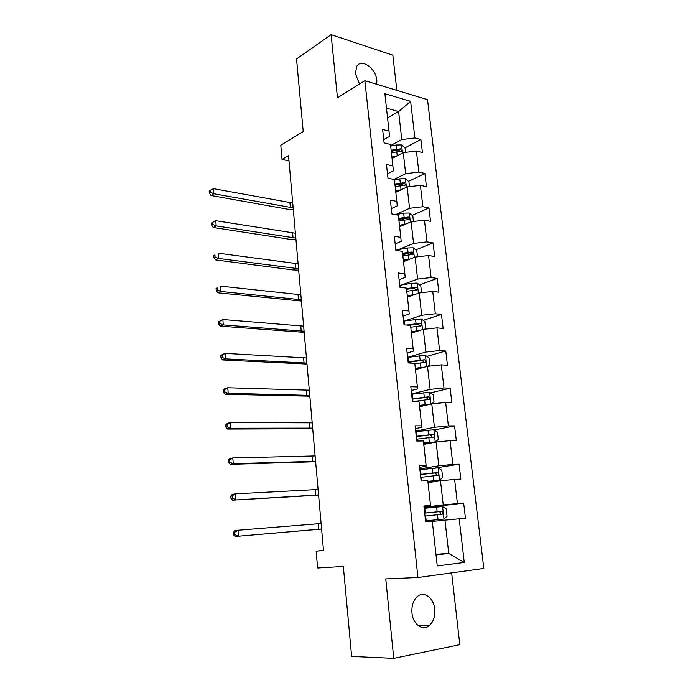 <?xml version="1.0" encoding="UTF-8"?>
<svg xmlns="http://www.w3.org/2000/svg" width="693" height="693" viewBox="0 0 693 693"><rect width="100%" height="100%" fill="white"/><g stroke="black" fill="none" stroke-linecap="round" stroke-linejoin="round"><path stroke-width="1.04" d="M376.741 84.295L376.836 80.267C376.004 68.33 361.27 58.021 356.704 66.459L355.405 73.701L359.537 84.035M411.971 612.924C412.889 624.185 422.505 631.314 429.054 625.814C433.385 622.028 435.273 616.458 434.719 609.086C433.757 597.834 424.055 590.653 417.403 596.5C413.279 600.251 411.469 605.725 411.971 612.924M396.838 90.385L392.844 55.206L331.115 34.65L296.535 58.983L303.231 131.583L280.786 145.209L282.025 159.425L288.998 160.949M483.827 568.451L427.529 99.671L364.882 80.709L417.948 577.503L483.827 568.451M417.948 577.503L385.767 578.898L393.745 658.35L459.814 644.681L451.654 572.868M393.745 658.35L351.637 656.401L343.338 566.441L317.611 567.991L316.138 551.152L323.501 550.554L288.522 155.604L282.025 159.425M383.749 139.579L389.553 136.426L389.024 131.133L382.64 129.444L384.104 142.871L390.505 144.482L392.896 166.017L386.477 164.51L387.967 178.144L394.395 179.574L396.82 201.429L390.376 200.121L391.891 213.964L398.345 215.194L400.814 237.387L394.343 236.278L395.885 250.338L402.364 251.368L404.859 273.908L398.362 273.007L399.93 287.283L406.436 288.106L408.974 311.001L402.451 310.308L404.036 324.818L410.577 325.415L413.149 348.674L406.6 348.207L408.22 362.941L414.778 363.323L417.394 386.945L410.819 386.703L412.456 401.68L419.048 401.836L421.708 425.84L415.107 425.831L416.77 441.043L423.388 440.956L426.091 465.35L419.464 465.583L421.153 481.046L427.798 480.717L430.544 505.509L423.891 505.994L425.615 521.708L432.276 521.136L437.248 565.93L464.267 562.439L448.743 553.421L444.967 520.14L432.311 521.448M389.024 131.133L384.875 93.711L410.62 101.343L414.873 137.959L420.911 139.553L404.972 147.852M464.267 562.439L459.19 518.788L465.453 518.243L463.669 503.109L457.415 503.568L454.608 479.4L460.845 479.088L459.095 464.197L452.858 464.414L450.095 440.627L456.315 440.549L454.582 425.883L448.38 425.874L445.651 402.451L451.845 402.598L450.147 388.158L443.962 387.933L441.276 364.873L447.453 365.237L445.781 351.013L439.613 350.571L436.971 327.867L443.122 328.439L441.476 314.431L435.334 313.782L432.735 291.424L438.86 292.195L437.24 278.404L431.115 277.555L428.56 255.526L434.667 256.497L433.064 242.914L426.966 241.866L424.445 220.175L430.526 221.336L428.95 207.952L422.877 206.713L420.391 185.343L426.455 186.686L424.904 173.501L418.849 172.081L416.398 151.022L422.435 152.555L420.911 139.553M392.896 166.017L393.381 170.876L387.5 173.83M392.056 158.437L403.265 152.651L405.656 173.7L393.919 179.461M416.398 151.022L403.265 152.651M418.849 172.081L405.656 173.7M396.82 201.429L397.254 205.856L391.311 208.593M395.816 192.342L407.155 186.945L409.58 208.307L395.512 214.657M420.391 185.343L407.155 186.945M422.877 206.713L409.58 208.307M400.814 237.387L401.195 241.363L395.175 243.875M399.627 226.75L411.105 221.751L413.565 243.434L398.674 249.549M424.445 220.175L411.105 221.751M426.966 241.866L413.565 243.434M404.859 273.908L405.188 277.408L399.099 279.703M403.499 261.668L415.116 257.086L417.61 279.097L401.793 284.944M428.56 255.526L415.116 257.086M431.115 277.555L417.61 279.097M408.974 311.001L409.251 314.016L403.083 316.077M407.432 297.115L419.187 292.957L421.716 315.298L404.677 320.894M432.735 291.424L419.187 292.957M435.334 313.782L421.716 315.298M413.149 348.674L413.374 351.186L407.129 353.014M411.425 333.09L423.319 329.374L425.892 352.061L407.597 357.311M436.971 327.867L423.319 329.374M439.613 350.571L425.892 352.061M417.394 386.945L417.558 388.946L411.235 390.523M415.471 369.612L427.512 366.346L430.128 389.388L411.616 393.936M441.276 364.873L427.512 366.346M443.962 387.933L430.128 389.388M421.708 425.84L421.812 427.304L415.41 428.62M419.586 406.696L431.774 403.898L434.433 427.304L415.687 431.124M445.651 402.451L431.774 403.898M448.38 425.874L434.433 427.304M426.091 465.35L426.134 466.268L419.655 467.325M423.761 444.36L436.105 442.039L438.799 465.809L419.819 468.884M450.095 440.627L436.105 442.039M452.858 464.414L438.799 465.809M430.544 505.509L423.96 506.644M428.005 482.605L440.497 480.786L443.234 504.928L424.021 507.224M454.608 479.4L440.497 480.786M457.415 503.568L443.234 504.928M435.958 554.287L448.743 553.421L436.027 554.937M459.19 518.788L444.967 520.14M331.115 34.65L337.456 97.782L364.882 80.709M323.492 550.389L316.138 551.152M387.552 117.801L398.605 111.564L386.477 108.117M390.627 145.53L401.784 139.596L398.605 111.564L410.62 101.343M414.873 137.959L401.784 139.596M463.669 503.109L424.09 507.813M459.095 464.197L434.935 468.061M454.582 425.883L434.139 429.989M450.147 388.158L430.509 392.905M445.781 351.013L426.845 356.358M441.476 314.431L423.172 320.339M437.24 278.404L419.499 284.84M407.536 289.172L406.592 289.518M433.064 242.914L415.835 249.844M407.371 253.248L402.772 255.102M428.95 207.952L412.188 215.358M406.037 218.078L399.584 220.928M424.904 173.501L408.567 181.358M402.997 184.043L399.133 185.897M399.566 150.658L397.921 151.516M425.519 520.859L443.901 519.066L447.054 516.268L446.205 508.775L442.481 506.54L424.142 508.324M443.901 519.066L425.511 520.824M424.991 516.068L442.437 514.197C443.26 512.803 442.948 511.876 441.502 511.417L424.662 513.063M424.67 513.123L438.955 511.703C440.635 512.092 440.999 513.011 440.038 514.457L442.437 514.197M321.595 528.993L235.204 536.469L321.604 529.054M321.11 523.501L238.02 530.232L238.435 536.113L234.832 534.667L234.667 532.311L233.368 532.458L233.541 534.814L234.832 534.667M233.368 532.458L234.788 530.613L238.02 530.232L234.667 532.311M233.541 534.814L235.204 536.469M427.876 481.462L439.57 480.119L442.645 477.546L441.805 470.175L438.097 467.844L419.915 469.707M439.492 480.18L427.858 481.306M420.746 477.33L438.089 475.329C438.851 473.969 438.53 473.068 437.118 472.617L420.426 474.376M420.443 474.558L434.598 473.007C436.243 473.371 436.616 474.263 435.724 475.684L438.089 475.329M318.572 494.906L232.614 500.147L318.598 495.157M318.096 489.492L235.403 493.832L235.819 499.627L232.233 498.189L232.068 495.867L230.795 496.075L230.96 498.397L232.233 498.189M230.795 496.075L232.207 494.369L235.403 493.832L232.068 495.867M230.96 498.397L232.614 500.147M423.648 443.303L435.152 441.9L438.297 439.431L437.474 432.163L433.783 429.755L415.748 431.687M435.152 441.9L423.614 443.026M416.571 439.197L433.809 437.066C434.52 435.741 434.182 434.857 432.804 434.416L416.25 436.287M416.285 436.59L430.318 434.901L431.947 436.347M315.601 461.287L233.238 463.678L230.067 464.345L315.636 461.72M315.124 455.933L232.822 457.969L233.238 463.678L229.678 462.231L229.513 459.944L228.248 460.221L228.413 462.5L229.678 462.231M228.248 460.221L229.66 458.653L232.822 457.969L229.513 459.944M228.413 462.5L230.067 464.345M431.081 404.062L434.026 401.888L433.203 394.733L429.53 392.247L411.651 394.248M428.213 404.721L419.482 405.734M430.457 404.201L419.438 405.336M412.456 401.645L429.582 399.385C430.24 398.103 429.894 397.236 428.551 396.794L412.144 398.778M412.188 399.203L426.1 397.384L427.702 398.692M312.656 428.109L230.691 428.239L227.555 429.054L312.716 428.733M312.196 422.834L230.284 422.609L230.691 428.239L227.157 426.801L227.001 424.54L225.745 424.878L225.909 427.131L227.157 426.801M225.745 424.878L227.157 423.449L230.284 422.609L227.001 424.54M225.909 427.131L227.555 429.054M427.789 366.32L429.807 364.925L429.002 357.874L425.346 355.31L407.605 357.38M422.236 367.784L415.376 368.737M424.809 367.082L415.324 368.226M414.821 363.747L425.424 362.283C426.039 361.036 425.684 360.195 424.367 359.754L408.099 361.841M408.151 362.378L421.942 360.429L423.51 361.625M309.762 395.382L228.179 393.312L225.078 394.265L309.832 396.179M309.303 390.176L227.78 387.759L228.179 393.312L224.671 391.866L224.515 389.648L223.276 390.038L223.432 392.255L224.671 391.866M223.276 390.038L224.688 388.738L227.78 387.759L224.515 389.648M223.432 392.255L225.078 394.265M424.532 329.236L425.658 328.508L424.87 321.569L421.223 318.927L403.629 321.067M419.611 330.526L411.27 331.67M416.424 331.523L411.339 332.293M410.776 327.261L421.327 325.753C421.89 324.532 421.535 323.709 420.244 323.276L406.678 325.06M409.346 325.303L417.853 324.038L419.386 325.121M306.904 363.089L225.71 358.879L222.635 359.97L306.99 364.059M306.445 357.952L225.312 353.404L225.71 358.879L222.228 357.432L222.072 355.24L220.842 355.691L220.998 357.874L222.228 357.432M220.842 355.691L222.254 354.521L225.312 353.404L222.072 355.24M220.998 357.874L222.635 359.97M421.483 292.697L420.79 285.811L417.169 283.091L411.529 283.324L399.714 285.291M414.735 294.534L407.276 295.668M411.209 295.772L407.354 296.405M406.791 291.32L417.29 289.761C417.81 288.583 417.446 287.768 416.19 287.335L406.488 288.583M406.574 289.336L413.816 288.193L415.315 289.18M304.08 331.219L223.267 324.922L220.235 326.16L304.175 332.354M303.629 326.152L222.877 319.525L223.267 324.922L219.811 323.484L219.655 321.327L218.442 321.821L218.598 323.977L219.811 323.484M218.442 321.821L222.877 319.525L219.655 321.327M218.598 323.977L220.235 326.16M417.489 256.808L416.779 250.571L413.167 247.782L407.571 247.981L395.85 250.052M410.083 259.069L403.343 260.204M406.401 260.525L403.43 261.036M402.867 255.916L413.305 254.314L412.188 251.94L402.564 253.214M402.659 254.071L409.849 252.876L411.296 253.777M301.29 299.774L220.868 291.45L217.862 292.81L301.403 301.065M300.849 294.768L220.487 286.131L220.868 291.45L217.429 290.003L217.273 287.881L216.077 288.427L216.225 290.558L217.429 290.003M216.077 288.427L217.273 287.881M216.225 290.558L217.862 292.81M413.461 221.474L412.82 215.861L409.225 213.002L403.664 213.158L395.573 214.665M405.622 224.142L399.463 225.26M401.871 225.779L399.566 226.195M398.995 221.041L409.372 219.395L408.246 217.056L398.7 218.373M398.804 219.334L405.933 218.078L407.337 218.901M298.544 268.728L218.494 258.437L215.514 259.927L292.628 269.898L298.674 270.183M298.103 263.799L218.113 253.188L218.494 258.437L215.081 256.999L214.934 254.894L213.747 255.5L213.894 257.597L215.081 256.999M213.747 255.5L214.934 254.894M213.894 257.597L215.514 259.927M409.494 186.668L408.922 181.653L405.344 178.733L399.818 178.837L394.438 179.903M401.29 189.735L395.651 190.826M397.548 191.519L395.764 191.866M395.183 186.668L405.509 184.988L404.365 182.692L394.897 184.043M395.01 185.1L402.079 183.792L404.365 182.692M295.833 238.097L216.155 225.883L213.21 227.495L289.96 239.319L295.972 239.7M295.4 233.22L215.783 220.703L216.155 225.883L212.768 224.437L212.621 222.366L211.443 223.025L211.59 225.086L212.768 224.437M211.59 225.086L213.21 227.495M215.783 220.703L212.621 222.366M405.578 152.365L405.076 147.938L401.516 144.95L396.032 145.028L390.687 146.128M397.089 155.838L391.883 156.895M393.39 157.753L392.013 158.03M391.432 152.798L401.689 151.083L400.537 148.83L391.147 150.216M391.268 151.369L398.276 150.009L400.537 148.83M293.148 207.848L213.851 193.771L210.932 195.504L287.326 209.139L293.304 209.607M292.723 203.04L213.479 188.661L213.851 193.771L210.481 192.325L210.334 190.289L209.173 190.991L209.321 193.026L210.481 192.325M209.321 193.026L210.932 195.504M213.479 188.661L210.334 190.289M443.979 518.996L442.576 506.592M425.303 513.002L424.783 508.255M426.152 520.764L425.632 516.008M437.144 511.824L436.607 507.068M438.019 519.611L437.482 514.838M318.667 529.253L318.182 523.743M438.955 511.703L441.502 511.417M439.57 480.119L438.193 467.905M421.058 474.307L420.547 469.637M421.794 481.02L421.379 477.26M432.796 473.007L432.267 468.321M433.653 480.673L433.125 475.978M315.661 495.105L315.185 489.674M434.598 473.007L437.118 472.617M435.239 441.839L433.87 429.816M416.874 436.209L416.372 431.609M417.411 441.034L417.195 439.119M428.508 434.797L427.997 430.18M429.357 442.342L428.837 437.716M312.699 461.417L312.231 456.063M430.318 434.901L432.804 434.416M430.959 404.088L429.625 392.307M412.759 398.692L412.266 394.161M424.289 397.167L423.787 392.619M425.121 404.599L424.618 400.043M309.78 428.187L309.312 422.903M426.1 397.384L428.551 396.794M426.706 366.571L425.441 355.37M408.714 361.746L408.22 357.285M420.14 360.109L419.637 355.639M420.963 367.429L420.452 362.941M306.895 395.4L306.436 390.185M421.942 360.429L424.367 359.754M422.522 329.617L421.318 318.997M404.669 324.87L404.236 320.963M416.051 323.614L415.557 319.213M416.857 330.821L416.363 326.403M304.045 363.054L303.595 357.909M417.853 324.038L420.244 323.276M418.399 293.234L417.255 283.16M400.554 287.361L400.311 285.187M412.023 287.673L411.529 283.324M412.811 294.768L412.326 290.419M301.238 331.133L300.788 326.056M413.816 288.193L416.19 287.335M414.336 257.389L413.262 247.851M396.5 250.442L396.448 249.939M408.047 252.261L407.571 247.981M408.835 259.251L408.35 254.963M298.466 299.627L298.025 294.62M409.849 252.876L412.188 251.94M410.343 222.089L409.32 213.072M404.14 217.368L403.664 213.158M404.911 224.263L404.435 220.036M295.729 268.537L295.296 263.591M405.933 218.078L408.246 217.056M406.401 187.309L405.431 178.803M400.285 182.995L399.818 178.837M401.048 189.787L400.58 185.62M293.026 237.846L292.602 232.969M402.512 153.04L401.611 145.028M396.491 149.116L396.032 145.028M397.236 155.769L396.777 151.706M290.367 207.553L289.943 202.737M418.303 625.71L429.054 625.814M432.068 437.396L433.809 437.066M428.257 399.696L429.582 399.385M424.307 362.595L425.424 362.283M420.348 326.065L421.327 325.753M416.398 290.081L417.29 289.761M412.491 254.643L413.305 254.314M408.619 219.724L409.372 219.395M404.807 185.317L405.509 184.988M401.048 151.412L401.689 151.083"/></g></svg>
